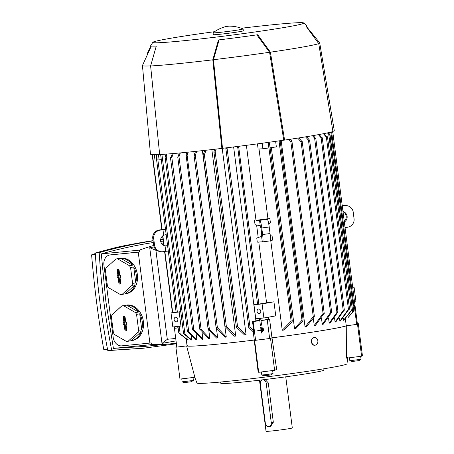 <?xml version="1.0" encoding="UTF-8"?>
<svg xmlns="http://www.w3.org/2000/svg" width="454" height="454" viewBox="0 0 454 454"><rect width="100%" height="100%" fill="white"/><g stroke="black" fill="none" stroke-linecap="round" stroke-linejoin="round"><path stroke-width="0.68" d="M188.189 152.147L187.088 155.086L186.219 156.114L185.981 155.189L187.076 152.26M186.219 156.114L208.08 328.917M208.301 329.428L208.307 328.554L209.407 329.32L217.67 337.963A80.84 2.996 172.7 0 1 217.114 338.02A80.84 2.996 172.7 0 1 216.558 338.077L208.301 329.428L208.307 328.554M193.79 151.574L194.227 154.962M216.399 328.043L217.67 337.969M222.205 148.35L246.096 334.853A80.84 2.996 172.7 0 1 244.627 335.024L236.545 327.357L236.528 326.29L237.578 326.676L246.096 334.853M211.848 149.582L235.734 336.045A80.84 2.996 172.7 0 1 234.389 336.198L225.4 326.801L226.688 326.619L235.734 336.045M202.399 150.649L226.279 337.078A80.84 2.996 172.7 0 1 225.059 337.209L216.223 327.777M186.009 152.368L186.265 154.371M208.778 330.12L209.879 338.707A80.84 2.996 172.7 0 1 208.88 338.798L200.01 329.337M179.063 153.032L179.126 153.537M202.007 332.141L202.921 339.303A80.84 2.996 172.7 0 1 202.041 339.371L192.995 329.945M196.145 334.087L196.866 339.734A80.84 2.996 172.7 0 1 196.117 339.779L187.598 331.607L187.661 331.108L187.598 331.607M191.327 335.932L191.849 339.989A80.84 2.996 172.7 0 1 191.259 340.006L183.745 333.718M187.814 337.628L188.121 340.012A80.84 2.996 172.7 0 1 187.735 339.995L178.961 333.213M186.208 339.161L187.065 345.857L176.833 347.077L174.432 328.333L178.11 327.726M259.836 320.672L260.341 325.302L261.583 325.143L260.999 320.552L268.672 319.196A80.84 2.996 -7.3 0 0 269.574 319.083L271.974 337.827L269.636 338.508L255.591 340.279L254.285 340.057A80.84 2.996 172.7 0 1 187.065 345.857M254.285 340.057L253.236 331.874M255.591 340.279L253.184 321.534L252.498 321.421L255.903 320.819A80.84 2.996 -7.3 0 0 259.637 320.354M253.633 332.175L248.781 327.533L248.985 326.994L250.012 327.181L253.701 330.779L252.498 321.421M253.616 332.51L253.707 330.58M259.75 320.711L253.184 321.534M269.636 338.508L267.236 319.764L260.999 320.552M262.889 331.902L262.423 327.862L261.879 327.964L262.378 327.901L262.889 331.902L262.389 331.965L261.879 327.964M261.918 333.037L261.192 327.005L260.653 327.107L261.152 327.045L261.918 333.037L261.419 333.105L261.067 330.353L257.821 330.762L257.753 330.262L261.005 329.854L260.653 327.107M260.999 329.82L257.753 330.262M263.859 330.762L263.649 328.724L263.104 328.827L263.604 328.764L263.859 330.762L263.36 330.824L263.104 328.827M260.341 325.302L261.583 325.143M269.574 319.083L267.236 319.764M268.41 317.181L268.672 319.196M263.893 317.976L275.754 315.888L273.949 301.825L262.094 303.919L263.893 317.976L255.75 318.782L253.951 304.725L262.094 303.919M258.621 309.004A2.366 1.856 80 0 1 260.761 311.098A2.366 1.856 80 0 1 259.33 313.68A2.366 1.856 80 0 1 259.223 313.691A2.366 1.856 80 0 1 257.077 311.603A2.366 1.856 80 0 1 258.513 309.021A2.366 1.856 80 0 1 258.621 309.004M253.951 304.725L257.554 304.084M273.949 301.825A80.84 2.996 172.7 0 1 266.572 302.801L257.583 304.305L237.612 146.443M239.337 146.222L238.759 147.363L237.794 147.681L237.448 147.102M227.233 147.726L226.12 148.526L225.774 147.902M178.127 327.89L174.432 328.333M156.704 250.211L155.921 250.347L167.316 339.286L175.726 338.457M156.653 250.171L155.887 250.307L167.293 339.337L167.929 339.223M176.038 340.886L161.982 343.366L167.293 339.337M155.887 250.307L149.729 247.719L154.122 246.948M161.982 343.366L149.729 247.719M153.685 245.455A561.615 346.538 84.4 0 0 139.367 250.137A654.424 403.805 84.4 0 0 139.52 251.947L138.249 252.169L149.894 343.076L121.757 345.852A9.455 7.434 80 0 1 113.154 337.209L103.909 265.045A9.455 7.434 80 0 1 109.669 255.006A9.455 7.434 80 0 1 110.112 254.944L138.249 252.169M139.367 250.137L101.316 253.894L105.856 301.371L113.421 348.388L151.471 344.631A654.424 403.805 84.4 0 1 151.165 342.849L149.894 343.076M151.471 344.631A561.615 346.538 84.4 0 0 173.224 343.599A561.615 346.538 84.4 0 0 176.345 343.269M163.485 242.862A561.615 346.538 84.4 0 0 161.471 243.355M109.669 255.006L139.52 251.947M153.083 240.864C134.923 243.702 116.962 247.623 99.193 252.623C101.214 285.492 105.385 318.033 111.695 350.238L143.543 348.224L176.407 343.769M163.048 239.428L160.625 239.757M113.421 348.388L144.383 346.442L173.224 343.599M163.258 241.08L160.705 241.426M153.293 242.515C135.78 245.251 118.454 249.042 101.316 253.894M111.695 350.238L107.791 350.624C101.48 318.413 97.309 285.878 95.289 253.009C114.329 247.651 133.584 243.531 153.055 240.665M99.193 252.623L95.289 253.009M143.543 348.224L107.791 350.624M160.637 239.616L163.031 239.309M95.38 254.478L91.606 254.847A561.615 346.538 -95.6 0 1 95.317 253.531M107.536 349.325A561.615 346.538 -95.6 0 1 103.716 349.342A654.424 403.805 -95.6 0 1 96.606 302.285A654.424 403.805 -95.6 0 1 91.606 254.847M106.554 249.989A561.615 346.538 -95.6 0 1 130.485 244.564M103.716 349.342L107.467 348.973M115.866 259.018L120.179 258.258A17.961 14.119 80 0 1 137.369 274.557A17.961 14.119 80 0 1 126.422 293.636L122.103 294.396A17.961 14.119 -100 0 0 122.115 294.396L131.978 285.373A17.961 14.119 -100 0 0 132.591 283.421L130.553 267.514A17.961 14.119 -100 0 0 129.464 265.732L117.558 258.848A17.961 14.119 -100 0 0 115.866 259.018A17.961 14.119 -100 0 0 115.855 259.018L105.992 268.042A17.961 14.119 -100 0 0 105.379 269.999L107.416 285.901A17.961 14.119 -100 0 0 108.506 287.688L120.406 294.567A17.961 14.119 -100 0 0 122.103 294.396M125.026 305.321L126.184 305.116A17.961 14.119 80 0 1 143.373 321.415A17.961 14.119 80 0 1 132.426 340.494L128.107 341.255A17.961 14.119 -100 0 0 128.119 341.255L137.982 332.232A17.961 14.119 -100 0 0 138.595 330.279L136.558 314.372A17.961 14.119 -100 0 0 135.462 312.59L123.562 305.707A17.961 14.119 -100 0 0 121.865 305.877A17.961 14.119 -100 0 0 121.859 305.877L111.996 314.9A17.961 14.119 -100 0 0 111.383 316.858L113.421 332.759A17.961 14.119 -100 0 0 114.51 334.547L126.411 341.425A17.961 14.119 -100 0 0 128.107 341.255L131.28 340.699L141.149 331.67A17.961 14.119 80 0 1 131.28 340.699M112.252 262.316A17.961 14.119 80 0 1 114.09 260.63M119.022 258.462L115.872 259.013M117.558 258.848L120.724 258.292A17.961 14.119 80 0 1 132.625 265.17L129.464 265.732M130.553 267.514L133.72 266.958A17.961 14.119 80 0 1 136.217 274.761A17.961 14.119 80 0 1 135.757 282.859L133.72 266.958M118.256 309.174A17.961 14.119 80 0 1 120.094 307.489M123.562 305.707L126.728 305.15A17.961 14.119 80 0 1 138.629 312.029L135.462 312.59M136.558 314.372L139.724 313.816A17.961 14.119 80 0 1 142.221 321.619A17.961 14.119 80 0 1 141.762 329.718L139.724 313.816M141.762 329.718L138.595 330.279M126.723 329.803A1.18 0.931 80 0 1 124.873 329.984L124.214 324.831L123.397 324.911L123.096 322.567L123.914 322.488L123.25 317.335A1.18 0.931 80 0 1 125.1 317.147L125.764 322.306L126.575 322.221L126.876 324.565L126.064 324.644L126.723 329.803M126.064 324.644L126.848 324.355M124.561 316.211A1.033 0.812 -100 0 0 124.231 317.17L124.912 322.471L124.095 322.55L124.356 324.599L125.173 324.519L125.854 329.82A1.033 0.812 -100 0 0 126.507 330.728M126.587 322.306L125.764 322.306M123.914 322.488L124.912 322.471M123.096 322.567L124.095 322.55M123.397 324.911L124.356 324.599M124.214 324.831L125.173 324.519M137.982 332.232L141.149 331.67M138.629 312.029L126.728 305.15M135.757 282.859L132.591 283.421M120.719 282.944A1.18 0.931 80 0 1 118.869 283.126L118.21 277.973L117.393 278.052L117.092 275.709L117.909 275.629L117.251 270.476A1.18 0.931 80 0 1 119.101 270.289L119.76 275.447L120.577 275.362L120.877 277.706L120.06 277.786L120.719 282.944M120.06 277.786L120.849 277.496M118.556 269.353A1.033 0.812 -100 0 0 118.227 270.312L118.908 275.612L118.091 275.692L118.358 277.74L119.169 277.661L119.85 282.961A1.033 0.812 -100 0 0 120.509 283.869M120.582 275.447L119.76 275.447M117.909 275.629L118.908 275.612M117.092 275.709L118.091 275.692M117.393 278.052L118.358 277.74M118.21 277.973L119.169 277.661M131.978 285.373L135.144 284.811A17.961 14.119 80 0 1 125.281 293.84L122.115 294.396M125.281 293.84L135.144 284.811M132.625 265.17L120.724 258.292M152.669 154.604L152.391 155.035M155.921 250.347L156.778 250.262M168.281 251.034L162.952 251.698A7.565 7.502 -80.2 0 1 154.547 245.188L153.707 238.628A7.565 7.502 -80.2 0 1 160.194 230.144L162.986 229.775L163.684 235.246L166.17 234.548M165.472 229.094L159.258 229.979A7.565 7.502 99.8 0 0 152.777 238.463L153.617 245.024A7.565 7.502 99.8 0 0 159.774 251.493L160.705 251.652M164.779 245.79L167.055 245.943L165.046 245.852A5.675 5.63 -80.2 0 1 163.684 235.246M165.744 251.329L165.046 245.852M167.634 245.966L167.055 245.943M165.523 229.48L162.986 229.775M165.903 245.745L167.611 245.779M156.199 155.506L156.607 155.41L156.346 155.716M180.76 311.603L176.135 312.341L156.091 155.841M161.301 159.706L157.197 160.001L156.607 155.41M156.624 160.007L154.984 160.018L154.298 154.632M180.783 311.813L171.022 312.902L172.821 326.959L182.587 325.87M171.022 312.902L176.095 312.006M175.692 317.187A2.366 1.856 80 0 1 177.832 319.276A2.366 1.856 80 0 1 176.402 321.858A2.366 1.856 80 0 1 176.294 321.875A2.366 1.856 80 0 1 174.149 319.781A2.366 1.856 80 0 1 175.579 317.204A2.366 1.856 80 0 1 175.692 317.187M179.165 312.097L180.964 326.154M178.802 332.918L180.346 334.257M179.205 326.33L180.187 333.985L188.121 340.012M166.958 154.065L166.209 155.858L188.785 332.067L196.866 339.734M187.491 331.074L188.892 332.566M166.209 155.858L165.364 157.078L165.177 156.539L166.164 154.122M165.364 157.078L165.177 156.539M192.7 329.996L193.909 329.871L202.921 339.303M171.72 157.447L170.908 157.504A93.036 3.45 -7.3 0 0 171.822 157.43L193.813 329.888M199.981 329.343L201.02 329.246L209.879 338.707M178.927 156.812L177.923 156.902A93.036 3.45 -7.3 0 0 178.927 156.812L180.352 152.913M216.212 327.748L217.415 327.623L226.279 337.078M195.294 155.189L194.119 155.308A93.036 3.45 -7.3 0 0 195.322 155.183L217.381 327.629M194.119 155.308L195.543 151.386M204.3 154.235L203.29 154.326A93.036 3.45 -7.3 0 0 204.595 154.184L204.3 154.235L226.387 326.676M216.195 149.082L215.156 151.608L214.231 152.26L213.97 151.148L214.765 149.247M161.896 154.417L184.943 334.286L191.849 339.989M183.609 333.349L185.073 334.632M161.431 154.445L160.966 154.956L160.864 154.479M160.966 154.956L160.801 154.615M354.966 305.048L357.372 323.787L356.674 324.406L346.254 325.79A80.84 2.996 172.7 0 1 330.41 329.19A80.84 2.996 172.7 0 1 271.974 337.827M176.759 346.521L175.897 347.231L186.6 345.914A81.311 3.013 -7.3 0 0 254.206 340.08L254.609 340.438L270.527 338.429L272.008 337.838A81.311 3.013 -7.3 0 0 330.779 329.15A81.311 3.013 -7.3 0 0 346.72 325.734L357.514 324.338L358.308 323.634L357.366 323.753M346.254 325.79L345.363 318.844M352.1 309.787L343.916 320.178A80.84 2.996 172.7 0 1 343.513 320.286L343.241 318.146M348.922 309.259L340.443 321.012A80.84 2.996 172.7 0 1 339.876 321.137L339.461 317.931M344.041 310.235L335.79 321.965A80.84 2.996 172.7 0 1 335.075 322.102L334.53 317.851M337.799 311.376L337.793 312.25L330.058 323.021A80.84 2.996 172.7 0 1 329.632 323.095A80.84 2.996 172.7 0 1 329.195 323.174L336.93 312.403L337.975 311.535L315.836 138.708L314.605 138.169M357.514 324.338L361.594 356.203L346.578 358.144L346.72 325.734M194.675 377.121L196.945 383.023A75.636 2.803 -7.3 0 0 248.145 379.118A75.636 2.803 -7.3 0 0 331.199 367.547A75.636 2.803 -7.3 0 0 346.992 363.807L347.696 357.519M220.644 382.013L220.803 383.278A52 1.929 -7.3 0 0 255.767 380.634A52 1.929 -7.3 0 0 313.107 372.649A52 1.929 -7.3 0 0 323.963 370.061L323.804 368.801M259.495 380.197L266.038 431.3A13.234 0.488 -7.3 0 0 274.937 430.625A13.234 0.488 -7.3 0 0 289.533 428.593A13.234 0.488 -7.3 0 0 292.297 427.935L285.753 376.837M265.164 379.516L268.286 382.892L273.331 422.254L270.686 426.329L268.961 426.635A3.78 2.974 -100 0 0 271.265 422.617L266.226 383.255A3.78 2.974 -100 0 0 262.911 379.788M262.554 379.833A3.78 2.974 -100 0 0 260.301 383.84L265.34 423.202A3.78 2.974 -100 0 0 268.785 426.658A3.78 2.974 -100 0 0 268.961 426.635M361.594 356.203L362.394 355.499L358.308 323.634M361.055 359.279L349.83 360.743L349.432 357.775M361.049 359.307L358.972 360.612L352.168 361.486L349.83 360.743M186.6 345.914L194.868 377.268L179.977 379.096L175.897 347.231M193.024 377.49L193.387 380.441L182.156 381.854M193.387 380.441L191.31 381.746L184.506 382.62L182.167 381.876M187.655 346.118L187.491 345.131M272.008 337.838L276.668 369.471L274.613 370.294L270.527 338.429M254.206 340.08L258.127 371.809L258.689 372.303L274.613 370.294M272.661 370.538L273.03 373.568L267.139 374.516L261.81 375.004L261.402 371.957M273.03 373.568L270.959 374.873L267.383 375.452L264.149 375.747L261.81 375.004M254.609 340.438L258.689 372.303M314.679 345.216A3.859 3.161 -94.3 0 1 314.474 345.239A3.859 3.161 -94.3 0 1 312.715 344.745C310.394 341.68 310.848 339.274 314.066 337.538L314.355 337.509M314.236 337.526A3.859 3.161 85.7 0 0 311.586 341.709A3.859 3.161 85.7 0 0 315.014 345.199A3.859 3.161 85.7 0 0 315.218 345.176A3.859 3.161 85.7 0 0 317.868 340.994A3.859 3.161 85.7 0 0 314.44 337.504A3.859 3.161 85.7 0 0 314.236 337.526M354.886 309.991L355.476 309.463M353.059 305.548L354.597 305.377L355.408 309.656M354.597 305.377L353.093 305.82M356.674 324.406L354.273 305.667M332.169 131.779L332.691 132.324L332.056 131.808M348.002 315.973L348.19 317.454L353.507 311.2M352.52 312.42L353.717 310.786L330.887 132.472M348.19 317.454L352.73 312.029L329.718 132.386M330.728 132.437L330.416 132.222M313.311 135.559L315.836 138.708M335.075 322.102L343.309 310.377L344.353 310.218L322.266 137.778L321.216 137.937A93.036 3.45 -7.3 0 0 321.954 137.795L322.266 137.778M321.216 137.937L318.396 134.656M339.876 321.137L348.314 309.39L349.574 309.208L327.487 136.773L326.222 136.949A93.036 3.45 -7.3 0 0 326.829 136.824L327.487 136.773M343.513 320.286L351.311 310.508L328.736 134.305L327.408 132.903M351.141 311.047L352.264 309.214M327.873 132.801L329.672 134.719L329.865 135.258L328.736 134.305M352.304 309.248L329.865 135.258M159.133 159.99L158.435 154.525M345.04 227.545L347.577 227.21A7.565 7.502 -80.2 0 0 354.058 218.726L353.218 212.166A7.565 7.502 -80.2 0 0 344.813 205.656L342.276 205.991M347.06 205.696L346.13 205.537A7.565 7.502 99.8 0 0 343.882 205.492L342.242 205.707M342.991 211.564A5.675 5.63 -80.2 0 1 344.325 221.972M344.228 221.223A5.675 5.63 99.8 0 0 343.02 211.757M352.758 287.813L354.182 287.677L352.775 287.921M354.574 301.978L355.981 301.734L354.182 287.677M324.003 133.601L326.829 136.824M326.222 136.949L323.396 133.72M319.134 134.526L321.954 137.795M336.93 312.403L314.611 138.169L312.443 135.706M329.195 323.174L328.526 317.919M331.482 312.494L323.276 324.184A80.84 2.996 172.7 0 1 322.266 324.349L321.472 318.135M323.85 313.703L315.411 325.45A80.84 2.996 172.7 0 1 314.253 325.631L313.345 318.515M290.424 139.588L290.373 139.23M305.065 327.028L313.249 316.637L314.168 315.99L314.185 317.057L306.393 326.835A80.84 2.996 172.7 0 1 305.065 327.028L281.174 140.553M294.51 328.565L301.995 320.286L302.943 319.837L302.943 320.813L296.042 328.344A80.84 2.996 172.7 0 1 294.51 328.565L271.327 147.607M282.235 330.268L291.133 321.143L292.092 320.825L292.109 321.869L284.028 330.024A80.84 2.996 172.7 0 1 282.235 330.268L270.743 240.569M258.786 242.044L266.572 302.801M275.635 141.347L276.35 146.909L270.068 147.783L269.477 143.192L268.286 143.362L268.876 147.953L262.906 148.781L258.116 149.043L257.452 143.861M290.1 139.27L291.616 140.853L291.877 141.96L290.821 141.574L288.829 139.463M314.253 325.631L322.732 313.879L324.252 313.68L302.16 141.239L300.644 141.444A93.036 3.45 -7.3 0 0 301.762 141.262L302.16 141.239M322.266 324.349L330.518 312.619L331.692 312.448L309.6 140.014L308.425 140.184A93.036 3.45 -7.3 0 0 309.412 140.019L309.6 140.014M306.552 136.694L309.412 140.019M280.095 140.706L280.078 141.37L278.75 140.899M269.477 143.192L268.286 143.362M270.289 235.632L272.105 236.023L272.627 240.109L270.289 240.682M254.512 220.593L255.04 224.679L260.233 225.723A5.675 0.675 82.4 0 1 261.379 231.109A5.675 0.675 82.4 0 1 261.589 236.33L262.293 241.806L262.639 241.863A7.565 0.902 82.4 0 0 262.673 241.863A7.565 0.902 82.4 0 0 262.611 234.531L261.771 227.97A7.565 0.902 82.4 0 0 259.881 220.309L256.005 220.326A80.84 2.996 -7.3 0 0 267.945 218.743L259.013 148.997M267.945 218.743L269.863 218.556L270.391 222.642L268.74 223.901M269.863 218.556L267.327 219.322A7.565 0.902 -97.6 0 1 269.216 226.983L270.056 233.543A7.565 0.902 -97.6 0 1 270.119 240.875A7.565 0.902 -97.6 0 1 270.085 240.875M261.589 236.33L260.772 236.693M259.529 220.247L260.233 225.723M256.601 224.985L258.212 237.544M260.528 236.727L256.754 238.055L257.276 242.147L262.293 241.806M308.425 140.184L305.559 136.858M298.834 137.931L301.762 141.262M300.644 141.444L297.705 138.107M262.906 148.781L262.191 143.22M246.397 145.32L256.005 220.326M233.628 146.943L255.903 320.819M206.076 150.24L204.595 154.184M203.29 154.326L204.76 150.387M196.758 151.256L195.322 155.183M177.923 156.902L179.341 153.009M173.263 153.554L171.822 157.43M170.908 157.504L172.355 153.628M166.011 154.468L165.971 154.139M332.107 131.643A92.656 3.433 -7.3 0 0 334.275 130.599L319.695 42.829A89.347 3.314 -7.3 0 0 319.678 42.778L306.155 26.173M214.566 31.689A76.113 2.82 -7.3 0 0 168.718 38.607A76.113 2.82 -7.3 0 0 152.862 42.301L150.722 45.627A78.65 2.917 -7.3 0 0 156.284 46.081L150.609 65.961A90.295 3.348 -7.3 0 0 212.807 59.826L218.482 39.946A78.65 2.917 -7.3 0 0 257.702 34.748L270.408 52.187L284.579 140.093A93.603 3.467 -7.3 0 0 315.678 135.144A93.603 3.467 -7.3 0 0 332.924 131.564L318.753 43.658L306.047 26.219A78.65 2.917 -7.3 0 0 306.677 25.651L303.766 22.967A76.113 2.82 -7.3 0 0 241.38 28.256M284.579 140.093L283.761 140.173A92.656 3.433 -7.3 0 1 222.505 148.299L221.87 148.407L212.807 59.826M150.609 65.961L159.677 154.547A93.603 3.467 -7.3 0 0 221.87 148.407M151.358 46.002L142.46 65.484A89.347 3.314 -7.3 0 0 142.448 65.535L150.467 154.144A92.656 3.433 -7.3 0 0 160.313 154.434M270.408 52.187A90.295 3.348 -7.3 0 0 301.785 47.21A90.295 3.348 -7.3 0 0 318.753 43.658M152.862 42.301A76.113 2.82 -7.3 0 0 202.847 38.664A76.113 2.82 -7.3 0 0 287.932 26.848A76.113 2.82 -7.3 0 0 303.766 22.967M147.38 53.294L150.983 45.922M213.079 32.773L213.323 34.646A15.13 0.562 -7.3 0 0 223.493 33.88A15.13 0.562 -7.3 0 0 240.172 31.559A15.13 0.562 -7.3 0 0 243.333 30.804L243.089 28.931A15.13 0.562 -7.3 0 0 243.055 28.897C238.611 27.07 233.969 26.145 229.128 26.128L225.888 26.542C221.206 27.779 216.95 29.845 213.108 32.733A15.13 0.562 -7.3 0 0 213.079 32.773A15.13 0.562 -7.3 0 0 223.249 32.007A15.13 0.562 -7.3 0 0 239.933 29.686A15.13 0.562 -7.3 0 0 243.089 28.931M142.448 65.535A89.347 3.314 -7.3 0 0 150.626 65.881M256.873 34.862L269.58 52.267L283.761 140.173M222.505 148.299L213.448 59.712L219.134 39.867M213.448 59.712A89.347 3.314 -7.3 0 0 269.58 52.267M318.663 43.493A89.347 3.314 -7.3 0 0 319.695 42.829M209.407 329.32L187.088 155.086M261.521 325.07L260.653 318.294M258.842 304.163L238.759 147.363M250.012 327.181L227.068 148.078M111.383 254.722L110.112 254.944M123.25 317.335L124.231 317.17M124.873 329.984L125.854 329.82M117.251 270.476L118.227 270.312M118.869 283.126L119.85 282.961M174.682 328.111L174.512 326.795M172.696 312.607L164.859 251.442M164.104 245.563L162.85 235.774M162.061 229.611L152.487 154.865M152.777 238.463L153.707 238.628M153.617 245.024L154.547 245.188M159.258 229.979L160.194 230.144M177.395 312.193L157.896 160.001M201.111 329.377L178.984 156.658M237.578 326.676L215.156 151.608M266.226 383.255L268.286 382.892M271.265 422.617L273.331 422.254M353.865 305.468L331.636 131.921M343.235 310.525L321.114 137.806M348.439 309.378L326.352 136.938M344.813 205.656L343.882 205.492M291.133 321.143L268.365 143.436M313.249 316.637L290.821 141.574M323.117 313.845L301.025 141.404M330.557 312.619L308.465 140.178M301.995 320.286L279.051 141.183M261.771 227.97L269.216 226.983M262.611 234.531L270.056 233.543M259.881 220.309L267.327 219.322M259.682 320.706L259.393 318.419M174.438 328.327L174.245 326.818M172.429 312.653L164.592 251.482M163.815 245.438L162.606 235.972M161.794 229.645L152.26 155.211M178.774 332.947L177.945 326.454M187.394 331.204L165.08 157.01M192.553 330.03L170.46 157.595M199.834 329.383L177.741 156.942M216.121 327.777L194.034 155.336M225.133 326.818L203.04 154.377M236.324 326.846L213.891 151.732M183.552 333.418L160.693 154.984M360.68 356.322L361.061 359.29M181.765 378.874L182.145 381.865M314.474 345.239L315.014 345.199M355.533 309.475L332.856 132.432M314.367 316.307L291.979 141.569M292.297 321.199L270.079 147.783M262.673 241.863L270.119 240.875M303.136 320.161L280.18 140.978M248.781 327.533L225.786 148.015"/></g></svg>
